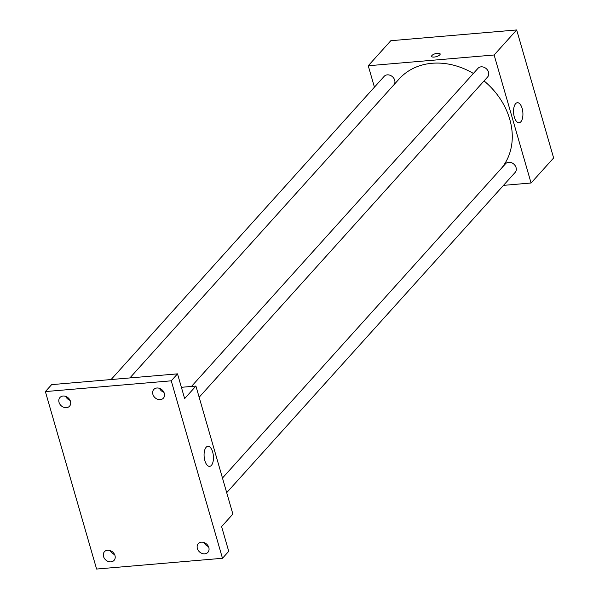 <?xml version="1.0" encoding="UTF-8"?>
<svg xmlns="http://www.w3.org/2000/svg" width="599" height="599" viewBox="0 0 599 599"><rect width="100%" height="100%" fill="white"/><g stroke="black" fill="none" stroke-linecap="round" stroke-linejoin="round"><path stroke-width="0.9" d="M374.427 87.162L368.25 65.755L390.803 40.717L516.675 29.95L553.626 157.964L531.073 183.002L503.489 185.361M473.39 73.445A67.919 55.378 -138 0 0 432.029 63.284A67.919 55.378 -138 0 0 399.196 78.926L129.886 377.932M501.423 168.326A67.919 55.378 -138 0 0 484.059 80.932M368.25 65.755L494.123 54.988L531.073 183.002M226.699 492.67L515.155 172.407A6.469 5.271 -138 0 0 515.23 165.751A6.469 5.271 -138 0 0 508.671 162.262A6.469 5.271 -138 0 0 505.541 163.752L222.476 478.032M394.157 84.526A6.469 5.271 -138 0 0 393.648 78.042A6.469 5.271 -138 0 0 387.291 74.86A6.469 5.271 -138 0 0 384.169 76.35L111.085 379.541M191.47 386.445L478.002 68.323A6.469 5.271 42 0 1 486.336 68.735A6.469 5.271 42 0 1 487.616 76.979L199.153 397.249M494.123 54.988L516.675 29.95M515.627 103.679A10.071 4.635 -94.9 0 1 517.379 102.699A10.071 4.635 -94.9 0 1 522.852 112.342A10.071 4.635 -94.9 0 1 519.093 122.765A10.071 4.635 -94.9 0 1 513.89 115.15A10.071 4.635 -94.9 0 1 515.627 103.679M434.163 57.07A4.448 1.565 163.9 0 1 431.609 56.388A4.448 1.565 163.9 0 1 435.451 53.655A4.448 1.565 163.9 0 1 440.16 53.925A4.448 1.565 163.9 0 1 434.163 57.07M431.617 56.396A4.448 1.565 163.9 0 1 435.451 53.663A4.448 1.565 163.9 0 1 440.16 53.925M159.94 389.148L160.989 389.058M181.4 387.306L195.925 386.063L232.876 514.077L221.6 526.596L228.736 551.327L222.476 558.283L96.596 569.05L45.374 391.581L51.641 384.625L177.514 373.858L184.649 398.59L195.925 386.063M67.934 399.189L68.705 398.335M45.374 391.581L171.247 380.814L177.514 373.858M171.247 380.814L222.476 558.283M206.146 447.273A10.071 4.635 -94.9 0 1 207.905 446.3A10.071 4.635 -94.9 0 1 213.379 455.936A10.071 4.635 -94.9 0 1 209.62 466.366A10.071 4.635 -94.9 0 1 204.416 458.744A10.071 4.635 -94.9 0 1 206.146 447.273M110.179 550.571A6.469 5.271 -138 0 0 114.604 554.562M204.012 542.544A6.469 5.271 -138 0 0 208.445 546.535M65.673 396.373A6.469 5.271 -138 0 0 70.098 400.364M159.506 388.347A6.469 5.271 -138 0 0 163.939 392.338M197.371 548.504A6.469 5.271 42 0 1 198.284 543.682A6.469 5.271 42 0 1 204.124 542.582A6.469 5.271 42 0 1 208.819 547.523A6.469 5.271 42 0 1 207.898 552.345A6.469 5.271 42 0 1 202.065 553.446A6.469 5.271 42 0 1 197.371 548.504M152.865 394.307A6.469 5.271 42 0 1 153.778 389.492A6.469 5.271 42 0 1 159.619 388.392A6.469 5.271 42 0 1 164.306 393.333A6.469 5.271 42 0 1 163.392 398.148A6.469 5.271 42 0 1 157.552 399.256A6.469 5.271 42 0 1 152.865 394.307M59.031 402.333A6.469 5.271 42 0 1 59.945 397.519A6.469 5.271 42 0 1 65.785 396.418A6.469 5.271 42 0 1 70.472 401.36A6.469 5.271 42 0 1 69.559 406.174A6.469 5.271 42 0 1 63.719 407.283A6.469 5.271 42 0 1 59.031 402.333M103.537 556.531A6.469 5.271 42 0 1 104.451 551.716A6.469 5.271 42 0 1 110.291 550.608A6.469 5.271 42 0 1 114.978 555.55A6.469 5.271 42 0 1 114.065 560.372A6.469 5.271 42 0 1 108.224 561.473A6.469 5.271 42 0 1 103.537 556.531"/></g></svg>
